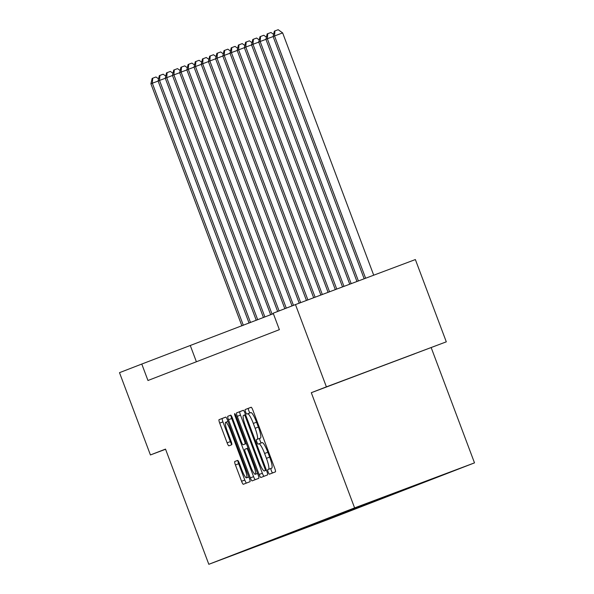 <?xml version="1.0" encoding="UTF-8"?>
<svg xmlns="http://www.w3.org/2000/svg" width="594" height="594" viewBox="0 0 594 594"><rect width="100%" height="100%" fill="white"/><g stroke="black" fill="none" stroke-linecap="round" stroke-linejoin="round"><path stroke-width="0.89" d="M268.184 472.074A2.413 0.423 -110.6 0 0 269.431 474.183L275.423 471.859A3.453 0.609 -110.6 0 0 274.777 468.414L252.918 410.261A3.453 0.609 -110.6 0 0 251.143 407.246L245.144 409.57A2.413 0.423 -110.6 0 0 245.597 411.984A2.413 0.423 -110.6 0 0 246.844 414.092L247.616 413.795A11.041 1.938 -110.6 0 0 247.616 413.795A11.041 1.938 -110.6 0 1 253.311 423.433L255.13 428.281A11.041 1.938 -110.6 0 1 257.209 439.315L256.437 439.612A2.413 0.423 -110.6 0 0 256.89 442.033A2.413 0.423 -110.6 0 0 258.138 444.141A2.413 0.423 -110.6 0 0 258.138 444.134L258.91 443.837A11.041 1.938 -110.6 0 0 258.91 443.837A11.041 1.938 -110.6 0 1 264.605 453.474L266.424 458.323A11.041 1.938 -110.6 0 1 268.503 469.357L267.731 469.661A2.413 0.423 -110.6 0 0 268.184 472.074M262.154 442.619L258.917 443.837L262.154 442.619A11.041 1.938 -110.6 0 1 267.842 452.257L269.669 457.105A11.041 1.938 -110.6 0 1 271.748 468.139L270.968 468.443A2.413 0.423 -110.6 0 0 271.421 470.856A2.413 0.423 -110.6 0 0 272.594 472.958M251.232 407.254L248.381 408.353A2.413 0.423 -110.6 0 0 248.841 410.766A2.413 0.423 -110.6 0 0 250.044 412.882M250.861 412.578L247.624 413.795L250.861 412.578A11.041 1.938 -110.6 0 1 256.549 422.215L258.375 427.064A11.041 1.938 -110.6 0 1 260.454 438.097L259.675 438.394A2.413 0.423 -110.6 0 0 260.135 440.815A2.413 0.423 -110.6 0 0 261.338 442.924M325.222 520.537L304.321 528.393L325.222 520.537M234.779 461.501A3.453 0.609 -110.6 0 0 235.424 464.954L241.558 481.266A3.453 0.609 -110.6 0 0 243.332 484.281A3.453 0.609 -110.6 0 0 243.34 484.281L250 481.697A3.453 0.609 -110.6 0 0 249.346 478.252L227.487 420.099A3.453 0.609 -110.6 0 0 225.713 417.092L219.052 419.668A3.453 0.609 -110.6 0 0 219.698 423.114L227.108 442.82A3.453 0.609 -110.6 0 0 228.883 445.834L231.734 444.728A3.453 0.609 -110.6 0 0 231.088 441.283L227.413 431.511A9.229 1.619 -110.6 0 1 225.675 422.282A9.229 1.619 -110.6 0 1 230.435 430.338L244.825 468.621A9.229 1.619 -110.6 0 1 246.562 477.851A9.229 1.619 -110.6 0 1 241.803 469.795L239.404 463.409A3.453 0.609 -110.6 0 0 237.63 460.402L234.779 461.501L237.711 460.402M165.518 449.109L150.423 454.952L119.498 372.668L141.78 364.048L147.965 380.502L279.373 329.663L273.188 313.201L295.47 304.581L326.396 386.857L311.301 392.701L354.603 507.892L208.821 564.3L165.518 449.109M259.11 474.472A3.453 0.609 -110.6 0 0 260.892 477.487L267.552 474.91A3.453 0.609 -110.6 0 0 266.899 471.458L245.047 413.313A3.453 0.609 -110.6 0 0 243.265 410.298L236.605 412.875A3.453 0.609 -110.6 0 0 237.258 416.32L259.11 474.472L262.355 473.255A3.453 0.609 -110.6 0 0 264.04 476.269M258.776 478.304L252.116 480.88A3.453 0.609 -110.6 0 1 250.334 477.866L228.475 419.72A3.453 0.609 -110.6 0 1 227.829 416.268L230.68 415.169A3.453 0.609 -110.6 0 1 232.454 418.176L241.32 441.765A3.453 0.609 -110.6 0 0 243.102 444.772L244.988 444.045A3.453 0.609 -110.6 0 0 244.342 440.592L235.113 416.045A2.413 0.423 -110.6 0 1 234.66 413.624A2.413 0.423 -110.6 0 1 235.907 415.733L258.123 474.858A3.453 0.609 -110.6 0 1 258.776 478.304M442.018 475.111L462.266 467.508L442.018 475.111M354.603 507.892L474.502 462.867L328.72 519.275L208.821 564.3M323.054 520.277L323.388 521.161L437.206 476.9L359.927 506.006L254.002 546.992M323.388 521.161L253.883 547.267M311.301 392.701L446.302 341.832L326.396 386.857M446.302 341.832L415.369 259.556L295.47 304.581M150.423 454.952L165.578 449.257M431.207 347.676L474.502 462.867M273.366 313.684L141.78 364.048M196.391 361.768L190.392 345.79M302.851 528.088L303.786 528.526M296.02 531.526L295.211 531.051M342.619 380.858L414.835 353.734L342.619 380.858M243.362 410.298L239.85 411.657A3.453 0.609 -110.6 0 0 240.496 415.109L262.355 473.255M265.228 470.626A2.413 0.423 -110.6 0 0 264.776 468.213L245.589 417.166A2.413 0.423 -110.6 0 0 244.349 415.058A2.413 0.423 -110.6 0 0 244.342 415.058L243.525 415.377A11.041 1.938 -110.6 0 0 245.604 426.41L258.724 461.3A11.041 1.938 -110.6 0 0 264.412 470.945A11.041 1.938 -110.6 0 0 264.412 470.938L266.424 470.188M230.955 415.295A3.453 0.609 -110.6 0 0 231.719 418.503L253.579 476.655A3.453 0.609 -110.6 0 0 255.264 479.662M246.339 443.555L243.102 444.772L246.339 443.555A3.453 0.609 -110.6 0 0 246.339 443.555L246.362 443.555M250.519 466.231A9.229 1.619 -110.6 0 0 255.279 474.294A9.229 1.619 -110.6 0 0 253.541 465.065L248.47 451.581A3.453 0.609 -110.6 0 0 246.696 448.567A3.453 0.609 -110.6 0 0 246.688 448.567L244.802 449.294A3.453 0.609 -110.6 0 0 245.448 452.747L250.519 466.231M225.802 417.092L222.29 418.451A3.453 0.609 -110.6 0 0 222.943 421.896L230.346 441.602A3.453 0.609 -110.6 0 0 231.853 444.49M237.897 460.528A3.453 0.609 -110.6 0 0 238.669 463.736L244.795 480.049A3.453 0.609 -110.6 0 0 246.488 483.056M373.715 275.2L282.64 32.9L273.099 36.494L364.174 278.779M365.614 278.244L274.539 35.944L274.933 30.918L278.17 29.7L282.64 32.9M273.099 36.494L274.354 31.14L274.933 30.918M358.397 280.947L267.352 38.721L265.912 39.278L356.957 281.489M273.121 36.553L267.352 38.721L267.746 33.695L270.983 32.484L273.604 34.355M265.912 39.278L267.166 33.917L267.746 33.695M351.18 283.657L260.165 41.506L258.724 42.063L349.74 284.199M265.934 39.338L260.165 41.506L260.551 36.479L263.795 35.261L266.416 37.14M258.724 42.063L259.979 36.702L260.551 36.479M343.971 286.367L252.977 44.283L251.537 44.84L342.523 286.909M258.746 42.115L252.977 44.283L253.363 39.263L256.608 38.046L259.229 39.917M251.537 44.84L252.792 39.486L253.363 39.263M336.753 289.078L245.782 47.067L244.349 47.624L335.313 289.62M251.559 44.899L245.782 47.067L246.176 42.04L249.421 40.823L252.034 42.701M244.349 47.624L245.604 42.263L246.176 42.04M329.536 291.788L238.595 49.851L237.162 50.401L328.096 292.33M244.372 47.683L238.595 49.851L238.988 44.825L242.226 43.607L244.847 45.486M237.162 50.401L238.417 45.047L238.988 44.825M322.319 294.498L231.408 52.628L229.975 53.185L320.879 295.04M237.184 50.46L231.408 52.628L231.801 47.602L235.038 46.391L237.659 48.263M229.975 53.185L231.222 47.824L231.801 47.602M315.11 297.208L224.22 55.413L222.78 55.97L313.662 297.75M229.997 53.245L224.22 55.413L224.614 50.386L227.851 49.168L230.472 51.047M222.78 55.97L224.035 50.609L224.614 50.386M307.892 299.918L217.033 58.19L215.592 58.747L306.445 300.46M222.802 56.022L217.033 58.19L217.426 53.17L220.664 51.953L223.285 53.824M215.592 58.747L216.847 53.393L217.426 53.17M300.675 302.628L209.845 60.974L208.405 61.531L299.235 303.17M215.615 58.806L209.845 60.974L210.231 55.947L213.476 54.73L216.097 56.608M208.405 61.531L209.66 56.17L210.231 55.947M293.466 305.353L202.658 63.758L201.218 64.308L292.033 305.91M208.427 61.59L202.658 63.758L203.044 58.732L206.289 57.514L208.91 59.393M201.218 64.308L202.472 58.955L203.044 58.732M286.278 308.138L195.471 66.535L194.03 67.092L284.838 308.694M201.24 64.367L195.471 66.535L195.857 61.509L199.101 60.298L201.715 62.17M194.03 67.092L195.285 61.731L195.857 61.509M279.091 310.922L188.276 69.32L186.843 69.877L277.65 311.479M194.052 67.152L188.276 69.32L188.669 64.293L191.907 63.075L194.528 64.954M186.843 69.877L188.098 64.516L188.669 64.293M272.082 314.181L181.088 72.097L179.655 72.654L270.649 314.738M186.865 69.929L181.088 72.097L181.482 67.077L184.719 65.86L187.34 67.731M179.655 72.654L180.903 67.3L181.482 67.077M264.894 316.966L173.901 74.881L172.46 75.438L263.461 317.523M179.678 72.713L173.901 74.881L174.294 69.854L177.532 68.637L180.153 70.515M172.46 75.438L173.715 70.077L174.294 69.854M257.707 319.75L166.714 77.665L165.273 78.215L256.266 320.307M172.483 75.497L166.714 77.665L167.107 72.639L170.344 71.421L172.965 73.292M165.273 78.215L166.528 72.862L167.107 72.639M250.519 322.527L159.526 80.442L158.086 80.999L249.079 323.084M165.295 78.274L159.526 80.442L159.912 75.416L163.157 74.205L165.778 76.077M158.086 80.999L159.341 75.638L159.912 75.416M243.332 325.312L152.339 83.227L150.898 83.784L241.892 325.868M158.108 81.059L152.339 83.227L152.725 78.2L155.97 76.982L158.591 78.861M150.898 83.784L152.153 78.423L152.725 78.2M271.748 468.139L268.503 469.357M269.669 457.105L266.424 458.323M267.842 452.257L264.605 453.474M259.675 438.394L256.437 439.612M260.454 438.097L257.209 439.315M258.375 427.064L255.13 428.281M256.549 422.215L253.311 423.433M248.381 408.353L245.144 409.57M270.968 468.443L267.731 469.661M240.496 415.109L237.258 416.32M239.85 411.657L236.605 412.875M265.57 467.916L264.776 468.213M246.384 416.869L245.589 417.166M245.537 414.612L244.342 415.058L245.537 414.612M253.579 476.655L250.334 477.866M231.719 418.503L228.475 419.72M230.769 415.169L227.829 416.268M246.354 443.532L244.988 444.045M245.136 440.295L244.342 440.592M235.907 415.741L235.113 416.045M254.336 464.768L253.541 465.065M249.265 451.277L248.47 451.581M248.054 448.054L246.696 448.567L248.054 448.054M245.619 468.324L244.825 468.621M231.229 430.041L230.435 430.338M230.346 441.602L227.108 442.82M222.943 421.896L219.698 423.114M222.29 418.451L219.052 419.668M244.795 480.049L241.558 481.266M238.669 463.736L235.424 464.954M257.588 473.425L255.279 474.294M248.871 476.982L246.562 477.851M227.985 421.413L225.675 422.282"/></g></svg>
